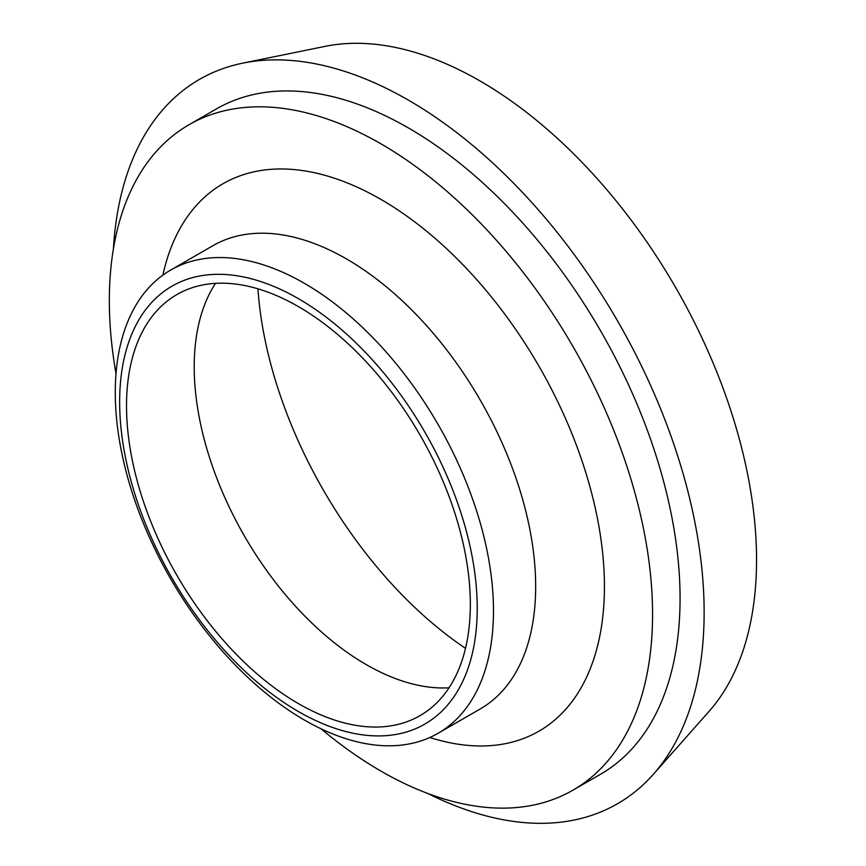 <?xml version="1.0" encoding="UTF-8"?>
<svg xmlns="http://www.w3.org/2000/svg" width="866" height="866" viewBox="0 0 866 866"><rect width="100%" height="100%" fill="white"/><g stroke="black" fill="none" stroke-linecap="round" stroke-linejoin="round"><path stroke-width="1.3" d="M321.026 728.793A384.125 221.772 -120 0 0 573.011 790.138A384.125 221.772 -120 0 0 652.563 614.286A384.125 221.772 -120 0 0 484.895 227.726A384.125 221.772 -120 0 0 188.885 124.812A384.125 221.772 -120 0 0 116.022 373.701M493.479 610.855A267.432 154.397 -120 0 0 376.753 341.724A267.432 154.397 -120 0 0 170.667 270.073A267.432 154.397 -120 0 0 170.667 578.878A267.432 154.397 -120 0 0 438.099 733.275A267.432 154.397 -120 0 0 493.479 610.855M257.938 288.822A320.918 185.281 -120 0 0 465.497 648.342M215.526 283.355A243.119 140.368 -120 0 0 211.282 290.402A243.119 140.368 -120 0 0 244.558 536.216A243.119 140.368 -120 0 0 440.794 687.95A243.119 140.368 -120 0 0 449.021 687.799M427.793 793.462A418.159 241.43 -120 0 0 653.354 774.301L709.07 711.376A391.031 225.766 -120 0 0 756.548 559.891A391.031 225.766 -120 0 0 609.696 193.096A391.031 225.766 -120 0 0 325.129 46.363L242.772 63.142A418.159 241.43 -120 0 0 113.403 248.899M653.354 774.301A418.159 241.43 -120 0 0 704.134 612.305A418.159 241.43 -120 0 0 547.085 220.061A418.159 241.43 -120 0 0 242.772 63.142M573.011 790.138L600.517 774.258A384.125 221.772 -120 0 0 680.07 598.417A384.125 221.772 -120 0 0 512.391 211.845A384.125 221.772 -120 0 0 216.392 108.932L188.885 124.812M477.22 608.333A252.84 145.975 -120 0 0 209.042 274.717A252.84 145.975 -120 0 0 209.042 632.288A252.84 145.975 -120 0 0 477.22 608.333M470.335 604.371A243.119 140.368 -120 0 0 364.218 359.704A243.119 140.368 -120 0 0 176.87 294.57A243.119 140.368 -120 0 0 176.87 575.295A243.119 140.368 -120 0 0 419.988 715.662A243.119 140.368 -120 0 0 470.335 604.371M429.817 737.496A316.047 182.477 -120 0 0 604.425 586.498A316.047 182.477 -120 0 0 405.526 215.179A316.047 182.477 -120 0 0 162.873 275.139M170.667 270.073L212.852 245.727A267.432 154.397 60 0 1 418.938 317.378A267.432 154.397 60 0 1 535.664 586.498A267.432 154.397 60 0 1 480.273 708.929L438.099 733.275"/></g></svg>
